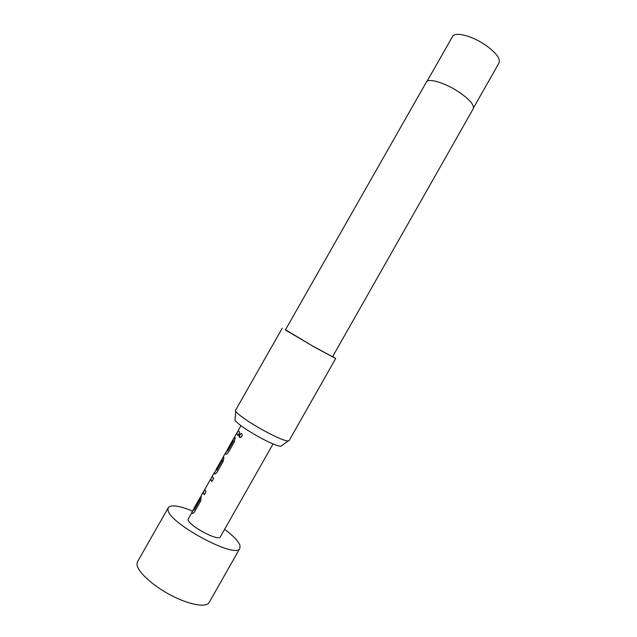 <?xml version="1.0" encoding="UTF-8"?>
<svg xmlns="http://www.w3.org/2000/svg" width="637" height="637" viewBox="0 0 637 637"><rect width="100%" height="100%" fill="white"/><g stroke="black" fill="none" stroke-linecap="round" stroke-linejoin="round"><path stroke-width="0.96" d="M241.797 436.456L240.396 437.595C239.034 437.476 238.756 436.496 239.56 434.665L240.985 433.455C242.187 433.662 242.458 434.665 241.797 436.456M239.815 437.555L239.711 434.737L241.511 433.55M194.054 510.173L199.787 500.252L199.755 498.572L201.173 496.072M210.68 479.191L212.36 476.054L213.538 478.435L211.81 481.476L210.521 479.319L204.843 489.327L205.982 491.716L204.254 494.758L203.155 492.847L203.37 491.796L201.292 495.451L200.679 501.048L194.619 511.71L192.947 513.446L192.223 513.303L192.263 511.742L193.664 509.282M211.85 481.397L210.608 479.175M204.302 494.678L203.147 492.25M216.644 470.424L222.456 460.248L221.947 459.237L217.209 467.542M214.804 473.912L214.55 472.55L216.198 469.644M227.64 451.068L233.381 441.178L233.15 439.833L234.663 437.173M225.992 454.205L225.681 452.979L227.17 450.351M237.983 435.445L236.797 433.423L238.318 430.739M168.311 507.625L137.536 561.683L136.987 563.809C136.644 570.776 151.542 584.957 170.198 594.862C188.847 604.832 206.332 607.945 209.215 602.403L239.886 548.29C236.677 559.971 166.846 522.284 167.985 509.361L168.311 507.625C171.058 504.472 179.14 505.619 192.557 511.073M224.614 529.307C233.341 535.844 238.469 541.235 239.99 545.471L239.886 548.29M273.058 443.957L220.362 536.8C218.762 541.912 188.106 525.453 188.05 519.418L193.664 509.122M192.223 513.303L192.087 511.646M199.572 498.468L193.799 508.629L194.03 509.982L199.604 500.172L199.572 498.468L201.173 495.92M203.37 491.796L204.835 489.439M222.018 459.253L223.499 456.458L223.898 457.597L223.157 461.507L217.106 472.144L215.362 473.944L214.335 473.18L214.804 472.105M217.058 467.725L216.269 469.103L216.636 470.225L222.202 460.432L221.963 459.221M240.945 425.715L238.326 430.317L239.679 432.467L237.951 435.501L236.622 433.319L234.679 436.727L235.085 437.922L234.384 441.767L228.341 452.397L226.549 454.221L225.848 454.165L225.498 452.875L227.154 450.224M232.975 439.737L227.21 449.865L227.64 450.869L233.206 441.091L232.975 439.737L234.639 437.062M236.622 433.319L238.294 430.636M281.737 445.605L280.774 446.29C277.66 446.107 271.266 443.487 261.592 438.423C247.188 430.508 238.318 424.465 234.981 420.285L235.085 419.106M282.263 328.174L235.531 410.308L235.746 411.319C237.402 414.448 251.926 424.29 266.266 431.894C277.35 437.723 284.62 440.772 288.083 441.043L289.063 440.716L335.683 358.52L314.415 347.109L285.519 329.703M458.513 91.776C444.881 82.714 428.16 77.802 426.392 82.069L285.384 329.942L313.762 346.655L332.562 356.744L473.275 108.704C474.438 104.962 469.517 99.324 458.513 91.776M332.697 356.505L335.683 358.52M203.33 492.345L204.843 489.622M473.562 107.788L499.042 62.88C500.563 58.516 495.92 52.505 485.115 44.837C471.714 35.664 454.754 31.468 452.557 36.476L427.029 81.361M223.507 456.785L222.09 459.293M225.498 452.875L223.42 456.53M214.374 472.447L212.288 476.102M234.981 420.285L235.746 411.319M280.774 446.29L288.083 441.043M212.344 476.42L210.751 479.231"/></g></svg>
